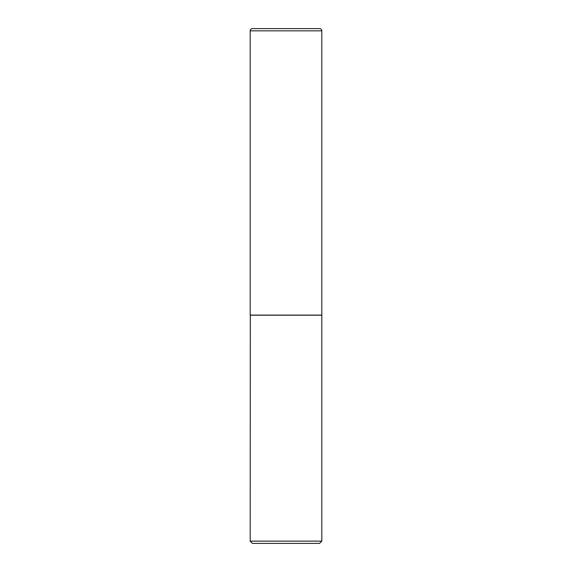 <?xml version="1.0" encoding="UTF-8"?>
<svg xmlns="http://www.w3.org/2000/svg" width="572" height="572" viewBox="0 0 572 572"><rect width="100%" height="100%" fill="white"/><g stroke="black" fill="none" stroke-linecap="round" stroke-linejoin="round"><path stroke-width="0.86" d="M250.193 30.838L250.193 315.093L321.807 315.093L321.807 30.838L250.193 30.838A2.238 2.238 0 0 1 252.431 28.6L319.569 28.6A2.238 2.238 0 0 1 321.807 30.838M250.3 315.093L250.193 541.126L321.807 541.126L321.807 315.208L250.193 315.208M321.807 541.126L319.533 543.4L252.466 543.4L250.193 541.126"/></g></svg>
